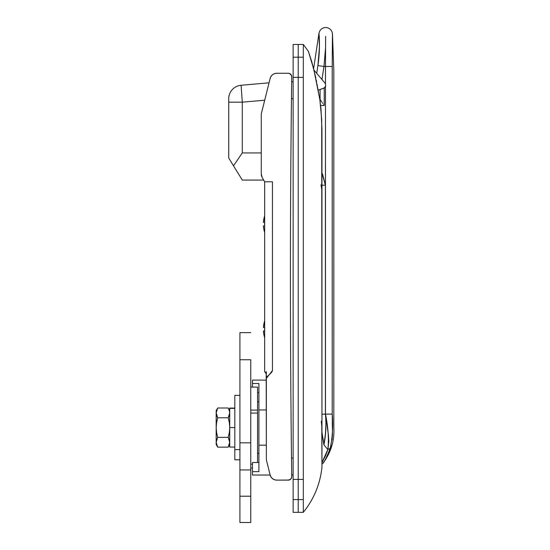 <?xml version="1.0" encoding="UTF-8"?>
<svg xmlns="http://www.w3.org/2000/svg" width="550" height="550" viewBox="0 0 550 550"><rect width="100%" height="100%" fill="white"/><g stroke="black" fill="none" stroke-linecap="round" stroke-linejoin="round"><path stroke-width="0.82" d="M321.262 421.231L321.956 427.57L321.695 119.384L319.873 99.791L313.878 69.706L308.399 51.377L303.311 44.454L303.311 512.332C313.947 499.125 320.162 484.096 321.956 467.239L321.778 424.359M258.899 462.509L252.457 462.509L258.899 462.509M303.311 508.819L303.311 512.332C313.947 499.125 320.162 484.096 321.956 467.239L321.956 129.216L321.021 109.56L319.873 99.791L317.707 88.11M303.311 489.72L303.311 44.454L308.399 51.377L311.692 61.463L315.886 78.162M303.311 47.816L303.311 44.454L303.311 47.816M317.556 87.326L316.951 84.006M252.457 387.097L252.457 380.105L252.457 383.501L258.899 383.501L258.899 409.949L266.351 409.949L258.899 409.949L258.899 445.184L258.899 383.501L252.457 383.501L252.457 387.097M303.311 499.579L298.224 499.579L298.224 44.454L298.224 57.2L303.311 57.2L298.224 57.2L298.224 77.358L303.311 77.358L298.224 77.358L298.224 479.421L303.311 479.421L298.224 479.421L298.224 499.579L303.311 499.579L303.311 479.421L303.311 489.864M303.311 62.013L303.311 62.831M293.136 81.744L291.672 81.744L293.136 81.744M291.713 475.035L293.136 475.035L291.713 475.035M291.466 98.698L293.136 98.698L291.466 98.698M293.136 458.081L291.507 458.081L293.136 458.081M266.351 445.184L258.899 445.184L258.899 471.639L252.457 471.639L252.457 475.035L252.457 462.509L252.457 471.639L258.899 471.639L258.899 445.184L266.351 445.184M228.718 158.029L233.496 165.791L242.282 152.948L261.271 152.948L242.282 152.948L242.282 102.176L264.701 100.21L242.282 102.176L228.718 102.176L228.718 98.773L228.718 158.029L228.718 102.176L242.282 102.176L241.099 85.264L242.282 102.176L242.282 152.948L233.496 165.791L242.282 180.07L263.684 180.07L242.282 180.07L241.684 179.087L242.282 180.07M257.538 392.624L258.899 392.624L257.538 392.624M269.053 82.816L241.099 85.264A13.564 13.564 0 0 0 228.718 98.773A13.564 13.564 0 0 1 241.099 85.264L269.053 82.816M320.973 184.8L321.956 190.417M316.511 81.469L316.594 81.977M317.144 85.106L317.302 85.972M317.494 87.024L317.694 88.034M316.614 82.06L316.236 79.956M229.041 158.544L241.684 179.087M233.496 165.791L229.969 160.064M332.028 440.048L332.475 433.496L332.228 414.088L325.476 414.088C328.219 427.652 329.01 439.471 327.834 449.522L321.956 462.584L325.518 455.778L327.834 449.522L323.909 444.847L321.956 432.3L323.909 444.847L327.834 449.522L328.817 441.609L328.46 435.366L325.476 414.088L325.476 86.309L324.225 87.924L324.225 105.476L320.602 105.476L324.225 105.476L324.225 87.924L318.147 90.234L324.225 87.924A3.389 3.389 0 0 0 325.476 86.309L325.407 414.15L332.228 414.088L332.241 63.264L332.441 33.667L333.822 70.352L333.822 426.821C334.689 440.337 331.066 452.478 322.953 463.244L323.716 462.117M327.326 451.117L324.913 457.119M325.524 56.739L325.572 47.63L325.524 56.739M322.575 174.068L325.407 185.199L321.956 185.199L325.407 185.199L321.956 185.199L325.407 185.199L321.956 172.906L325.407 185.199L325.407 414.15L326.012 422.063L325.449 433.73L323.909 444.847C325.923 435.126 326.425 424.889 325.407 414.15L321.956 414.15L325.407 414.15L325.407 185.199L322.568 174.047M320.1 99.474L319.743 98.952L320.079 99.454L320.079 89.54L320.079 99.454L322.073 102.424M325.634 36.465L325.572 47.63L323.957 66.488L325.476 66.488L323.957 66.488L321.977 79.53L324.878 82.94A3.389 3.389 0 0 1 325.476 83.964L325.497 61.573M317.412 74.167L318.615 75.584L316.724 73.363L317.907 65.574L316.724 73.363L313.981 70.139L324.878 82.94A3.389 3.389 0 0 1 325.476 83.964L325.634 85.731L325.476 83.964A3.389 3.389 0 0 0 324.878 82.94M328.02 454.224L331.072 445.232M321.977 79.53L318.615 75.584L321.977 79.53L323.957 66.488L325.572 47.63L325.476 66.488L332.228 66.488L332.228 414.088L332.228 66.488L325.476 66.488L325.476 83.964M332.276 422.764L332.461 431.798M332.475 433.448L332.42 435.648M330.715 446.607L330.344 447.927M324.582 460.763L326.831 456.754M325.634 85.731L325.476 86.309M317.907 65.574C320.678 47.403 318.863 32.622 318.979 33.261C318.856 32.594 320.684 47.376 317.907 65.574L323.957 66.488L317.907 65.574L319.44 47.107L318.979 33.261L313.617 68.64M332.372 43.299L332.228 65.608M330.22 448.332C326.576 457.462 324.156 462.433 322.953 463.244C324.122 462.495 326.542 457.524 330.22 448.332L327.834 449.522L330.22 448.332C332.537 437.243 333.211 425.824 332.228 414.088L332.228 66.488M325.655 85.594L325.689 85.14M321.956 462.584L323.015 460.776M332.447 431.441L332.434 435.353M328.041 448.58L328.817 440.138M319.254 37.345L319.158 35.654M322.603 103.18L322.85 103.531M324.204 105.456L323.709 104.748L324.204 105.456M323.448 88.33L320.079 89.54M322.08 102.424L319.743 98.952M323.909 444.847L323.029 438.412M258.899 401.803L257.538 401.803L258.899 401.803M257.538 453.337L258.899 453.337L257.538 453.337M257.538 387.097L257.538 462.509L257.538 413.064L250.759 413.064L257.538 413.064L257.538 387.097L250.759 387.097L257.538 387.097M250.759 410.114L257.538 410.114L250.759 410.114M252.457 468.036L250.759 468.036L252.457 468.036M298.224 479.421L298.224 512.332L298.224 479.421L293.136 479.421L293.136 512.332L293.136 499.579L298.224 499.579L293.136 499.579L293.136 479.421L298.224 479.421L298.224 77.358L298.224 479.421M303.311 44.454L298.224 44.454L298.224 77.358L298.224 44.454L293.136 44.454L293.136 479.421L293.136 77.358L298.224 77.358L293.136 77.358L293.136 57.2L298.224 57.2L293.136 57.2L293.136 44.454M290.242 479.538L291.493 477.998L291.734 476.685A15256.849 15256.849 0 0 1 290.428 276.698A15256.849 15256.849 0 0 1 291.734 76.704L291.184 74.8M290.242 73.851L291.493 75.391L289.657 73.535L288.344 73.274L276.732 73.274L274.526 73.638L272.559 74.704L271.047 76.354L270.153 78.409L261.47 113.149A6.779 6.779 0 0 0 261.271 114.792L261.271 174.075L262.178 177.464L264.66 181.761L264.66 371.628L265.293 372.137M265.499 372.412L266.042 373.567L264.66 371.628L264.66 181.789L272.456 181.782L272.449 370.728L271.707 372.261L266.963 376.874L266.351 378.407L266.351 458.941A6.779 6.779 0 0 0 266.558 460.591L270.153 474.987L271.047 477.036L272.559 478.686L274.526 479.751L276.732 480.123L289.011 480.054M289.657 479.854L288.344 480.123L290.757 479.112L291.679 477.352M272.456 181.782L272.456 370.171M266.193 374.598L266.351 458.941A6.779 6.779 0 0 0 266.558 460.591L270.153 474.987A6.779 6.779 0 0 0 276.732 480.123L288.344 480.123A3.389 3.389 0 0 0 291.734 476.685A15256.849 15256.849 0 0 1 290.428 276.698A15256.849 15256.849 0 0 1 291.734 76.704A3.389 3.389 0 0 0 288.344 73.274L276.732 73.274A6.779 6.779 0 0 0 270.153 78.409L271.047 76.354M266.152 375.788L266.351 378.407L272.456 370.542L272.456 181.782L264.66 181.782L262.178 177.464A6.779 6.779 0 0 1 261.271 174.075L261.271 114.792A6.779 6.779 0 0 1 261.47 113.149L270.153 78.409M291.493 477.998L290.757 479.112M272.559 74.704L274.526 73.638M266.351 371.628L266.351 377.087M264.605 337.556A27.122 27.122 0 0 0 264.66 337.714A27.122 27.122 0 0 1 264.605 337.556L264.254 336.16L264.605 337.556M263.924 334.771L264.254 336.16L263.924 334.771M264.254 322.334L264.605 320.939A27.122 27.122 0 0 1 264.66 320.781A27.122 27.122 0 0 0 264.605 320.939L263.45 327.25L264.653 327.553L264.653 330.942L263.491 330.942L263.67 333.376M263.491 327.553L264.653 327.553A26.812 23.994 90 0 0 264.653 330.942L264.653 327.553L263.491 327.553L263.491 326.535A27.067 27.067 0 0 1 264.653 320.966L264.605 320.939M263.464 331.018L264.653 330.942L263.464 331.018M263.464 331.567L263.491 330.942M264.653 337.528A27.067 27.067 0 0 1 263.491 331.959L263.45 331.238M263.45 327.25L263.491 326.535M264.605 232.451A27.122 27.122 0 0 0 264.66 232.616A27.122 27.122 0 0 1 264.605 232.451L264.254 231.062L264.605 232.451M263.924 229.673L264.254 231.062L263.924 229.673M264.254 217.229L264.605 215.841A27.122 27.122 0 0 1 264.66 215.676A27.122 27.122 0 0 0 264.605 215.841L263.45 222.152L264.653 222.447L264.653 225.837L263.491 225.837L263.67 228.271M263.491 222.447L264.653 222.447A26.812 23.994 90 0 0 264.653 225.837L264.653 222.447L263.491 222.447L263.491 221.43A27.067 27.067 0 0 1 264.653 215.861L264.605 215.841M263.464 225.919L264.653 225.837L263.464 225.919M263.464 226.469L263.491 225.837M264.653 232.423A27.067 27.067 0 0 1 263.491 226.854L263.45 226.139M263.45 222.152L263.491 221.43M250.759 332.64L239.91 332.64L239.91 359.762L250.759 359.762L250.759 469.947L250.759 442.826L239.91 442.826L239.91 469.947L250.759 469.947L250.759 522.5L250.759 496.224L239.91 496.224L239.91 522.5L239.91 469.947L250.759 469.947M250.759 471.934L250.759 496.224L239.91 496.224L239.91 471.934M239.91 332.64L239.91 442.826L239.91 359.762L250.759 359.762L250.759 442.826L239.91 442.826L239.91 469.947M229.735 408.368L234.822 408.368L229.735 408.368L229.735 427.57L234.822 427.57L229.735 427.57L229.735 447.061L229.735 408.072L234.822 408.072L229.735 408.072M229.632 411.641L229.632 414.129L228.222 417.78L229.329 422.599L229.735 427.57L229.329 432.499L228.222 437.353L229.632 441.004L229.329 444.723L228.222 447.143L217.69 447.143L216.178 442.248L216.178 410.616L216.178 412.885L217.69 407.997L216.583 410.41L217.69 407.997L228.222 407.997L229.632 411.641M228.711 416.873L229.329 415.36L228.222 417.78L229.329 422.599L229.735 427.57L229.329 432.499L228.222 437.353L217.69 437.353L216.583 432.499L216.178 427.57L216.178 444.524L216.281 441.004L217.69 437.353L216.583 432.499L216.178 427.57L216.59 422.599L217.69 417.78L216.178 412.885L216.281 414.129M229.329 444.723L228.222 447.143L229.735 442.248L228.222 437.353L229.329 432.499L229.735 427.57M216.178 412.603L216.178 413.476M216.178 441.664L216.178 442.53M216.583 410.417L216.178 412.885L216.583 415.36L216.178 412.885L216.178 427.57L216.59 422.599L217.69 417.78L228.222 417.78L229.735 412.885L229.329 410.417L229.735 412.885M229.735 444.524L228.222 447.143L217.69 447.143L216.583 444.723L216.178 442.248L217.69 437.353L228.222 437.353M216.178 442.248L216.583 444.723M229.329 410.41L228.222 407.997L217.69 407.997L216.178 410.616M228.222 417.78L217.69 417.78L216.583 415.36M234.822 395.374L234.822 449.625L239.91 449.625L234.822 449.625L234.822 459.779L239.91 459.779M239.91 395.361L234.822 395.361L234.822 459.759M303.311 512.332L293.136 512.332M270.167 475.035L252.457 475.035M252.457 380.105L266.351 380.105M318.979 33.261C319.832 29.679 322.073 27.754 325.689 27.5C329.519 27.823 331.774 29.879 332.441 33.667M321.956 464.207L322.953 463.244M252.457 464.186L250.759 464.186M250.759 522.5L239.91 522.5M234.822 447.061L229.735 447.061M228.222 407.997L229.735 410.616M217.69 447.143L216.178 444.524"/></g></svg>
